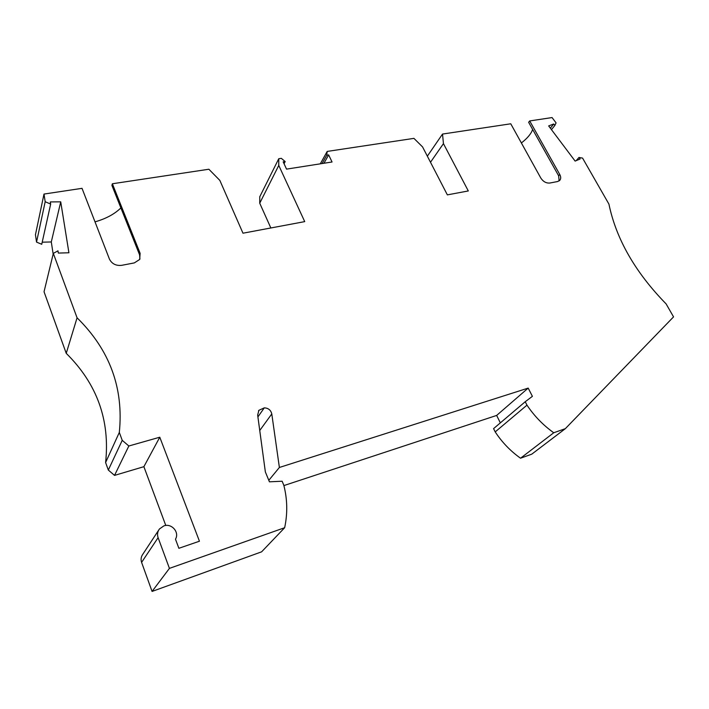 <?xml version="1.0" encoding="UTF-8"?>
<svg xmlns="http://www.w3.org/2000/svg" width="709" height="709" viewBox="0 0 709 709"><rect width="100%" height="100%" fill="white"/><g stroke="black" fill="none" stroke-linecap="round" stroke-linejoin="round"><path stroke-width="1.06" d="M158.648 530.181L142.908 554.119C141.064 556.645 140.63 559.401 141.596 562.379L152.072 591.43L261.603 551.832L284.655 527.718C287.686 513.511 287.411 499.358 283.822 485.275L282.138 481.225L269.429 481.819L265.361 471.946L257.659 415.084L258.9 410.307L264.289 407.852C268.33 408.065 270.829 410.086 271.786 413.923L279.381 467.47L528.187 388.098L496.654 415.43L500.341 422.874M114.53 475.393L143.883 466.682L159.782 437.214L128.843 445.996L114.53 475.393L108.317 470.058L122.232 440.333L119.316 432.428C123.809 388.107 109.718 349.9 77.068 317.8L53.326 253.388L57.97 250.826L58.324 253.078L68.915 252.767L60.726 201.835L51.296 241.964L42.203 242.186M152.072 591.43L169.424 568.379L284.655 527.718M159.782 437.214L199.442 541.215L178.881 548.296L175.477 539.194C179.714 532.246 171.56 522.958 163.841 525.901L159.428 528.994C157.504 531.635 157.061 534.524 158.107 537.67L169.424 568.379M576.195 160.642L578.987 157.46L580.139 158.984L575.132 161.085L548.66 125.927L553.729 123.986L554.855 125.475L556.069 122.87L552.063 117.57L529.703 120.938L559.755 174.467C560.987 176.816 561.014 178.765 559.826 180.308L557.602 181.539L549.803 183.037C546.187 183.321 543.191 181.655 540.799 178.03L510.764 123.791L442.522 134.063L443.444 143.635L468.303 190.951L447.361 194.878L422.555 146.905L413.923 138.37L327.195 151.425L326.734 155.2L328.648 154.908L332.051 161.989L286.551 169.123L283.175 161.847L285.186 161.546L281.313 158.337L278.761 158.719L278.77 165.427L304.719 221.625L242.974 233.199L219.843 180.396L208.871 169.238L112.368 183.764L140.125 253.326L139.673 259.467L134.32 262.906L121.673 265.334C115.948 265.91 111.871 263.828 109.434 259.095L82.022 188.337L44.002 194.062L45.181 201.728L36.54 242.097L35.45 234.714L44.002 194.062M36.54 242.097L41.742 244.286L50.667 204.077L45.181 201.728M50.667 204.077L50.33 201.923L60.726 201.835M122.232 440.333L128.843 445.996M578.987 157.46L582.568 158.098L608.925 204.103C616.174 239.022 635.237 272.291 666.114 303.904L673.55 316.879L565.33 428.67L553.747 432.756C543.2 425.232 534.276 416.023 526.973 405.149L525.236 401.728L532.397 396.331L528.187 388.098M559.755 174.467L558.621 175.77L559.144 180.919M108.317 470.058L105.606 462.543C110.134 420.153 97.018 383.755 66.238 353.339L44.038 291.762L53.326 253.388M66.238 353.339L77.068 317.8M139.939 259.007L139.576 254.806L111.898 185.359L112.368 183.764M257.908 416.919L264.289 407.852M53.157 254.07L51.296 241.964M553.747 432.756L520.53 458.218C510.498 451.084 502.052 442.31 495.201 431.905L493.579 428.617L525.236 401.728M554.855 125.475L551.451 129.641M278.761 158.719L259.786 196.694L259.733 203.208L278.77 165.427M553.729 123.986L550.335 128.152M442.522 134.063L427.341 156.175M532.627 129.41C531.245 133.673 527.496 138.193 521.381 142.961M529.703 120.938L528.639 122.302L558.621 175.77M526.973 405.149L495.201 431.905M105.606 462.543L119.316 432.428M268.808 480.312L279.381 467.47M496.654 415.43L283.901 485.576M143.883 466.682L165.791 525.475M565.33 428.67L531.777 454.159L520.53 458.218M259.733 203.208L270.847 227.979M95.006 221.855C105.854 218.78 114.486 214.145 120.893 207.923M285.186 161.546L284.061 163.744M323.969 163.256L328.648 154.908M326.734 155.2L322.072 163.549M327.195 151.425L320.3 163.832M430.496 162.264L443.444 143.635M158.107 537.67L141.596 562.379M139.576 254.806L140.125 253.326M259.751 430.496L271.786 413.923M258.519 410.857L258.9 410.307"/></g></svg>
